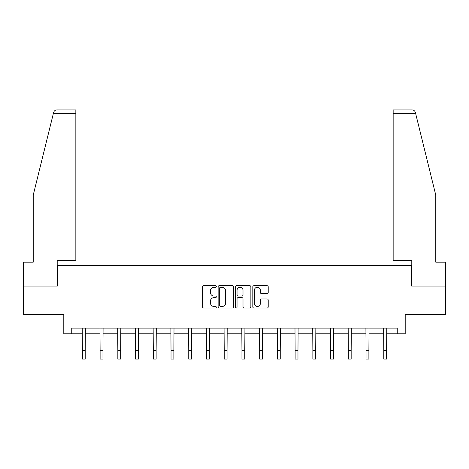 <?xml version="1.0" encoding="UTF-8"?>
<svg xmlns="http://www.w3.org/2000/svg" width="469" height="469" viewBox="0 0 469 469"><rect width="100%" height="100%" fill="white"/><g stroke="black" fill="none" stroke-linecap="round" stroke-linejoin="round"><path stroke-width="0.7" d="M216.315 286.483A0.78 0.78 0 0 0 215.535 285.697L203.681 285.697A1.114 1.114 0 0 0 202.567 286.817L202.567 306.896A1.114 1.114 0 0 0 203.681 308.01L215.535 308.01A0.78 0.78 0 0 0 216.315 307.23A0.78 0.78 0 0 0 215.535 306.45L213.999 306.45A3.57 3.57 0 0 1 210.434 302.88L210.434 301.204A3.57 3.57 0 0 1 213.999 297.633L215.535 297.633A0.78 0.78 0 0 0 216.315 296.854A0.78 0.78 0 0 0 215.535 296.074L213.999 296.074A3.57 3.57 0 0 1 210.434 292.504L210.434 290.833A3.57 3.57 0 0 1 213.999 287.263L215.535 287.263A0.78 0.78 0 0 0 216.315 286.483M267.101 293.565A1.114 1.114 0 0 0 268.215 292.451L268.215 286.817A1.114 1.114 0 0 0 267.101 285.697L253.94 285.697A1.114 1.114 0 0 0 252.82 286.817L252.82 306.896A1.114 1.114 0 0 0 253.94 308.01L267.101 308.01A1.114 1.114 0 0 0 268.215 306.896L268.215 300.09A1.114 1.114 0 0 0 267.101 298.976L261.468 298.976A1.114 1.114 0 0 0 260.354 300.09L260.354 303.466A2.984 2.984 0 0 1 257.37 306.45A2.984 2.984 0 0 1 254.386 303.466L254.386 290.247A2.984 2.984 0 0 1 257.37 287.263A2.984 2.984 0 0 1 260.354 290.247L260.354 292.451A1.114 1.114 0 0 0 261.468 293.565L267.101 293.565M71.751 333.793L71.751 328.107L397.249 328.107L397.249 333.793L405.204 333.793L405.204 314.47L445.55 314.47L445.55 286.061L411.682 286.061L411.682 265.601L57.318 265.601L57.318 286.061L23.45 286.061L23.45 314.47L63.796 314.47L63.796 333.793L82.38 333.793M233.521 286.817A1.114 1.114 0 0 0 232.407 285.697L219.246 285.697A1.114 1.114 0 0 0 218.132 286.817L218.132 306.896A1.114 1.114 0 0 0 219.246 308.01L232.407 308.01A1.114 1.114 0 0 0 233.521 306.896L233.521 286.817M236.593 285.697L249.754 285.697A1.114 1.114 0 0 1 250.868 286.817L250.868 306.896A1.114 1.114 0 0 1 249.754 308.01L244.12 308.01A1.114 1.114 0 0 1 243.006 306.896L243.006 298.753A1.114 1.114 0 0 0 241.893 297.633L238.152 297.633A1.114 1.114 0 0 0 237.038 298.753L237.038 307.23A0.78 0.78 0 0 1 236.259 308.01A0.78 0.78 0 0 1 235.479 307.23L235.479 286.817A1.114 1.114 0 0 1 236.593 285.697M85.217 333.793L100.108 333.793M102.951 333.793L117.836 333.793M120.68 333.793L135.564 333.793M138.408 333.793L153.299 333.793M156.136 333.793L171.027 333.793M173.87 333.793L188.755 333.793M191.598 333.793L206.483 333.793M209.326 333.793L224.217 333.793M227.055 333.793L241.945 333.793M244.783 333.793L259.674 333.793M262.517 333.793L277.402 333.793M280.245 333.793L295.13 333.793M297.973 333.793L312.864 333.793M315.701 333.793L330.592 333.793M333.436 333.793L348.32 333.793M351.164 333.793L366.049 333.793M368.892 333.793L383.783 333.793M386.62 333.793L397.249 333.793M220.471 287.263A0.78 0.78 0 0 0 219.691 288.042L219.691 305.665A0.78 0.78 0 0 0 220.471 306.45L222.089 306.45A3.57 3.57 0 0 0 225.659 302.88L225.659 290.833A3.57 3.57 0 0 0 222.089 287.263L220.471 287.263M243.006 290.299A2.984 2.984 0 0 0 240.022 287.315A2.984 2.984 0 0 0 237.038 290.299L237.038 294.96A1.114 1.114 0 0 0 238.152 296.074L241.893 296.074A1.114 1.114 0 0 0 243.006 294.96L243.006 290.299M82.233 328.107L82.38 350.578L85.217 350.578L85.364 328.107M82.38 350.578L82.38 359.102L85.217 359.102L85.217 350.578M53.407 113.31L53.613 112.49C53.929 111.575 53.929 111.575 53.613 112.49C54.128 110.877 55.231 110.016 56.919 109.898L75.843 109.898L75.843 113.31L53.407 113.31L33.223 195.139L33.223 262.189L23.45 262.189L23.45 286.061M57.206 286.061L57.206 260.711L75.843 260.711L75.843 113.31M445.55 286.061L445.55 262.189L435.777 262.189L435.777 195.139L415.387 112.49C415.071 111.575 415.071 111.575 415.387 112.49C415.071 111.575 415.071 111.575 415.387 112.49C414.872 110.877 413.769 110.016 412.081 109.898L393.157 109.898L393.157 260.711L411.794 260.711L411.794 286.061M99.961 328.107L100.108 350.578L102.951 350.578L103.092 328.107M100.108 350.578L100.108 359.102L102.951 359.102L102.951 350.578M117.696 328.107L117.836 350.578L120.68 350.578L120.82 328.107M117.836 350.578L117.836 359.102L120.68 359.102L120.68 350.578M135.424 328.107L135.564 350.578L138.408 350.578L138.554 328.107M135.564 350.578L135.564 359.102L138.408 359.102L138.408 350.578M153.152 328.107L153.299 350.578L156.136 350.578L156.283 328.107M153.299 350.578L153.299 359.102L156.136 359.102L156.136 350.578M170.88 328.107L171.027 350.578L173.87 350.578L174.011 328.107M171.027 350.578L171.027 359.102L173.87 359.102L173.87 350.578M188.614 328.107L188.755 350.578L191.598 350.578L191.739 328.107M188.755 350.578L188.755 359.102L191.598 359.102L191.598 350.578M206.342 328.107L206.483 350.578L209.326 350.578L209.473 328.107M206.483 350.578L206.483 359.102L209.326 359.102L209.326 350.578M224.071 328.107L224.217 350.578L227.055 350.578L227.201 328.107M224.217 350.578L224.217 359.102L227.055 359.102L227.055 350.578M241.799 328.107L241.945 350.578L244.783 350.578L244.929 328.107M241.945 350.578L241.945 359.102L244.783 359.102L244.783 350.578M259.527 328.107L259.674 350.578L262.517 350.578L262.658 328.107M259.674 350.578L259.674 359.102L262.517 359.102L262.517 350.578M277.261 328.107L277.402 350.578L280.245 350.578L280.386 328.107M277.402 350.578L277.402 359.102L280.245 359.102L280.245 350.578M294.989 328.107L295.13 350.578L297.973 350.578L298.12 328.107M295.13 350.578L295.13 359.102L297.973 359.102L297.973 350.578M312.717 328.107L312.864 350.578L315.701 350.578L315.848 328.107M312.864 350.578L312.864 359.102L315.701 359.102L315.701 350.578M330.446 328.107L330.592 350.578L333.436 350.578L333.576 328.107M330.592 350.578L330.592 359.102L333.436 359.102L333.436 350.578M348.18 328.107L348.32 350.578L351.164 350.578L351.304 328.107M348.32 350.578L348.32 359.102L351.164 359.102L351.164 350.578M365.908 328.107L366.049 350.578L368.892 350.578L369.039 328.107M366.049 350.578L366.049 359.102L368.892 359.102L368.892 350.578M383.636 328.107L383.783 350.578L386.62 350.578L386.767 328.107M383.783 350.578L383.783 359.102L386.62 359.102L386.62 350.578M415.593 113.31L393.157 113.31"/></g></svg>
